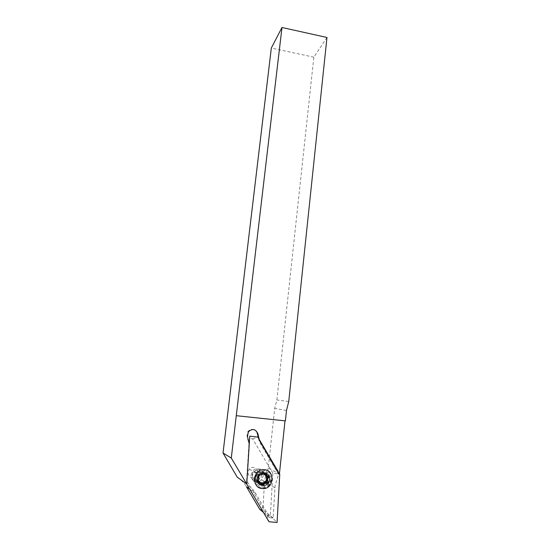 <?xml version="1.0" encoding="UTF-8"?>
<svg xmlns="http://www.w3.org/2000/svg" width="550" height="550" viewBox="0 0 550 550"><rect width="100%" height="100%" fill="white"/><g stroke="black" fill="none" stroke-linecap="round" stroke-linejoin="round"><path stroke-width="0.41" stroke-dasharray="2.75 2.06" d="M263.154 473.089L258.748 474.836L257.283 478.108L257.723 481.03M258.699 482.515L261.656 484.034M264.481 483.574L266.007 482.474L256.169 476.266L257.702 473.021C258.438 468.339 252.347 465.458 249.336 469.074L247.947 472.147C248.786 477.524 251.529 478.899 256.169 476.266M254.141 429.66C251.646 428.849 249.549 429.522 247.857 431.668L246.978 436.294L249.205 444.613L246.737 484.007C250.408 486.496 253.399 489.699 255.709 493.598L269.913 517.722L273.164 518.031L275.014 486.145L278.513 474.265L279.393 474.059L268.242 468.078L274.697 408.416L276.856 399.987L313.83 57.172L326.968 37.469M259.786 509.376L262.852 509.678L264.66 479.737L268.242 468.078M249.205 444.613L249.253 444.043M259.229 439.409L259.627 441.114L279.228 474.375M259.627 441.114L278.877 474.457M278.513 474.265L259.243 441.561L258.404 438.013M237.242 477.152C241.031 479.572 244.09 482.749 246.434 486.695M313.83 57.172L271.322 48.036M288.75 401.486L276.856 399.987M248.903 444.476L246.421 483.766M267.63 479.016L267.609 477.592M267.073 475.867L264.962 473.66M285.003 420.839L285.388 420.881M279.393 474.059L279.434 473.701M273.164 518.031L262.852 509.678M269.913 517.722L263.443 512.387M285.01 420.791L236.252 415.642M258.528 476.822L258.445 480.246M265.959 482.522L267.114 482.316L267.156 480.783M267.52 477.111L268.008 476.3L266.764 475.172L265.623 475.193M263.966 473.248L263.952 473.062C263.649 472.058 263.072 471.845 262.219 472.422L261.387 473.921L257.544 474.705L258.156 478.129L256.967 480.054C256.438 481.174 256.761 481.766 257.923 481.828L258.129 481.779M252.23 474.684C252.725 468.353 262.426 469.239 261.504 475.509C261.051 481.828 251.309 480.989 252.23 474.684M251.061 474.746L252.78 470.91C256.541 466.331 264.206 469.941 263.292 475.832L261.346 479.93C257.496 484.179 250.161 480.501 251.061 474.746M254.822 477.159L256.575 473.227C260.418 468.531 268.269 472.223 267.341 478.266L265.354 482.467C261.415 486.826 253.901 483.058 254.822 477.159M254.052 478.005L256.431 472.587C261.766 465.946 272.793 471.068 271.501 479.538L268.668 485.471C263.161 491.473 252.773 486.193 254.052 478.005M254.279 478.149L256.657 472.725C261.999 466.077 273.048 471.206 271.748 479.683L268.916 485.623C263.395 491.638 253 486.351 254.279 478.149M260.171 482.481L260.748 483.945C261.037 484.935 261.607 485.155 262.46 484.612L262.762 484.055M262.714 474.072L259.779 475.09M262.597 487.046C264.743 487.073 266.613 486.303 268.221 484.749C273.199 480.178 270.029 470.786 263.56 470.869C261.222 470.841 259.222 471.728 257.558 473.529C253.007 478.239 256.321 487.156 262.597 487.046M259.38 484.887C261.484 484.908 263.326 484.158 264.901 482.639C269.782 478.163 266.688 468.957 260.336 469.033C258.046 469.006 256.08 469.872 254.451 471.632C249.975 476.252 253.22 484.99 259.38 484.887M272.821 473.124L252.622 438.845L249.439 438.474L246.771 480.81L267.169 515.467L270.373 515.769L272.821 473.124L279.764 474.258M252.622 438.845L257.854 437.078M270.373 515.769L277.069 522.5M267.169 515.467L268.936 521.73M246.771 480.81L246.751 483.725M249.439 438.474L249.769 436.123M246.978 436.294L247.479 436.494M274.876 487.829L264.529 481.319M255.709 493.598L249.782 489.184M286.481 410.479L274.697 408.416M255.619 477.338C256.211 469.583 268.07 470.663 266.956 478.335C266.406 486.083 254.492 485.066 255.619 477.338M266.764 475.172L267.795 475.777M257.125 479.909L258.101 480.542M267.142 478.473C266.592 486.166 254.753 485.155 255.874 477.476C256.465 469.776 268.249 470.848 267.142 478.473M260.748 483.945L261.752 484.605M257.538 476.197L258.514 476.809M258.734 474.457L259.717 475.062M261.965 472.883L262.969 473.467M247.857 431.668L248.359 431.853M249.336 469.074L258.748 474.836M266.894 478.369C267.733 472.945 260.679 469.769 257.441 473.942L255.908 477.448C255.076 482.763 261.869 486.014 265.183 482.089L266.894 478.369M257.496 479.586L258.472 480.219M256.575 473.227L252.78 470.91M265.354 482.467L261.346 479.93M256.967 480.054L257.936 480.693M257.544 474.705L258.521 475.31M261.387 473.921L262.391 474.519M262.219 472.422L263.223 473.007M264.901 482.639L268.221 484.749M254.451 471.632L257.558 473.529"/><path stroke-width="0.82" d="M257.723 481.03L258.699 482.515M261.656 484.034L264.481 483.574M266.007 482.474L267.63 479.016M231.282 458.054L223.032 453.014L271.322 48.036L281.985 27.5L231.282 458.054L246.737 484.007L249.253 444.043L247.479 436.494L248.359 431.853C252.312 428.299 255.475 428.883 257.854 433.606L259.229 439.409M258.404 438.013L257.317 433.414C256.843 431.619 255.784 430.368 254.141 429.66M246.448 483.821L237.242 477.152L223.032 453.014M236.534 415.724L285.388 420.881L286.481 410.479L288.75 401.486L326.968 37.469L281.985 27.5M249.782 489.184L246.434 486.695L259.786 509.376L263.443 512.387M267.609 477.592L267.073 475.867M263.952 473.062L264.962 473.646C264.667 472.643 264.082 472.429 263.223 473.007L262.391 474.519L258.521 475.31L259.139 478.748L257.936 480.693C257.414 481.821 257.73 482.412 258.906 482.474C260.507 482.233 261.456 482.948 261.752 484.605C262.034 485.602 262.611 485.822 263.471 485.279L264.385 483.67L268.146 482.969L268.194 481.422C267.334 480.288 267.355 479.139 268.269 477.984L269.046 476.905L267.795 475.777C266.207 476.011 265.258 475.303 264.962 473.646L263.154 473.089M279.434 473.701L285.003 420.839M258.445 480.246C259.786 484.419 266.241 483.299 266.509 478.857C266.537 476.107 265.272 474.513 262.714 474.072M257.132 478.576C257.785 470.064 270.779 471.247 269.562 479.662C268.971 488.159 255.901 487.053 257.132 478.576M258.129 481.779L260.171 482.481M265.623 475.193L263.966 473.248M267.156 480.783C266.303 479.648 266.331 478.514 267.231 477.366L267.52 477.111M262.762 484.055L263.374 483.017L265.959 482.522L266.998 483.175M259.779 475.09L258.528 476.822M263.918 469.686C275.344 469.618 274.237 489.349 262.797 488.592C251.254 488.703 252.498 468.799 263.918 469.686M279.764 474.258L257.854 437.078L249.769 436.123L246.751 484.041L268.936 521.73L277.069 522.5L279.764 474.258M257.317 433.414L257.854 433.606M267.156 480.789L268.194 481.422M262.742 484.117L263.752 484.784M257.923 481.828L258.906 482.474M267.561 477.084L268.593 477.703M262.46 484.612L263.471 485.279M267.699 476.96L268.737 477.572M267.231 477.366L268.269 477.984M267.114 482.316L268.146 482.969M263.374 483.017L264.385 483.67"/></g></svg>
